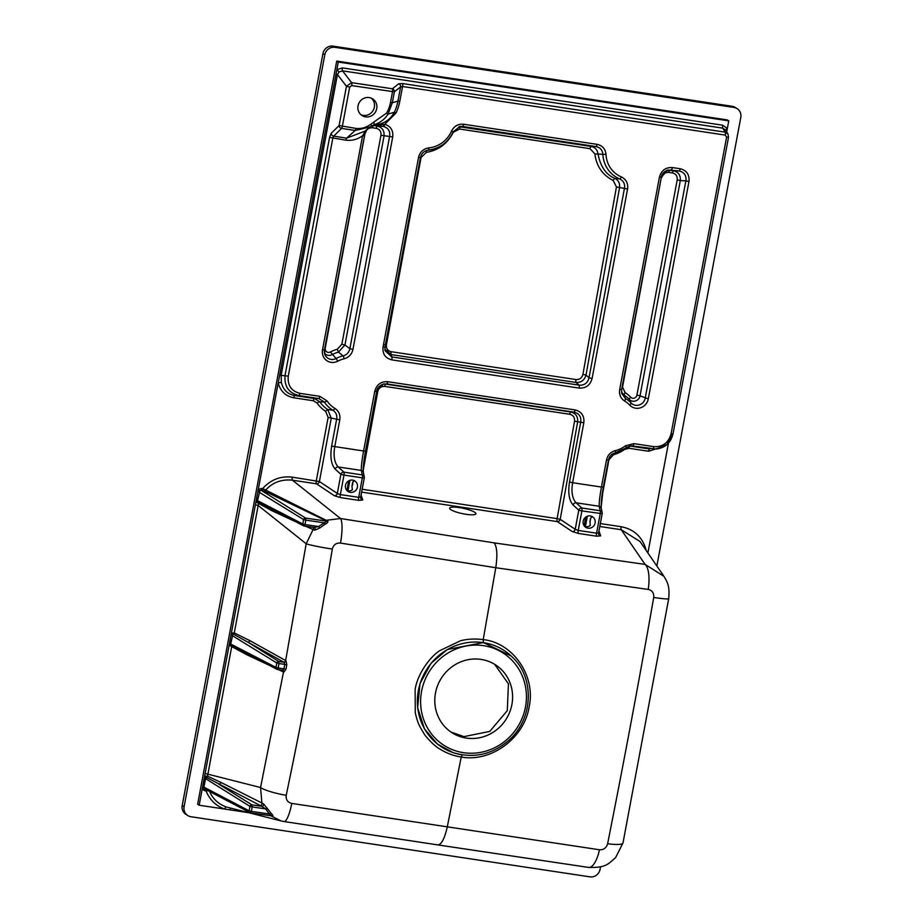 <?xml version="1.0" encoding="UTF-8"?>
<svg xmlns="http://www.w3.org/2000/svg" width="923" height="923" viewBox="0 0 923 923"><rect width="100%" height="100%" fill="white"/><g stroke="black" fill="none" stroke-linecap="round" stroke-linejoin="round"><path stroke-width="1.38" d="M656.853 565.984L740.788 117.452A8.953 8.515 122.1 0 0 733.935 107.437L334.934 47.327A8.953 8.515 122.1 0 0 324.804 54.792L184.092 806.725A8.953 8.515 122.1 0 0 190.946 816.74L589.947 876.85A8.953 8.515 122.1 0 0 600.065 869.385L600.55 866.801M187.819 815.586L185.938 814.409A8.953 8.515 -57.9 0 1 182.212 805.548L322.935 53.615A8.953 8.515 -57.9 0 1 333.053 46.15L732.054 106.26A8.953 8.515 -57.9 0 1 735.181 107.414L737.062 108.591M352.736 482.083L351.963 486.19A6.265 5.965 -57.9 0 0 352.736 482.083L354.028 480.952A6.265 5.965 122.1 0 0 353.855 480.733L353.313 480.272M350.29 492.351A6.265 5.965 122.1 0 0 354.767 480.918A6.265 5.965 122.1 0 0 346.39 483.064A6.265 5.965 122.1 0 0 350.29 492.351M347.025 490.667A6.265 5.965 122.1 0 0 352.367 489.813L351.963 486.19M591.631 516.695L591.02 516.084L591.701 517.042L590.501 518.553A6.265 5.965 122.1 0 1 589.97 521.391L590.282 525.464A6.265 5.965 -57.9 0 1 584.732 526.479M593.697 517.768A6.265 5.965 -57.9 0 1 585.805 527.356A6.265 5.965 -57.9 0 1 584.086 518.876A6.265 5.965 -57.9 0 1 593.697 517.768M589.97 521.391L590.501 518.553M648.211 589.428L495.778 567.726L340.495 543.082C336.18 542.782 333.445 544.778 332.303 549.058C318.331 633.351 303.482 712.648 286.222 795.326C285.749 799.641 287.595 802.341 291.772 803.414L599.489 849.76C603.654 849.956 606.365 847.949 607.622 843.749C624.063 761.002 638.912 681.705 653.715 597.469C654.072 593.085 652.238 590.408 648.211 589.428A23.294 8.203 97.6 0 0 645.096 564.403L663.937 576.31C666.729 581.34 670.029 584.894 668.702 598.704A23.294 1.477 -170.1 0 1 653.715 597.469M588.551 867.401A23.294 8.238 -81.6 0 0 588.678 867.424A23.294 8.238 -81.6 0 0 588.689 867.435A23.294 8.238 -81.6 0 0 599.489 849.76M340.495 543.082A23.294 5.065 -80.5 0 0 340.518 518.518L494.22 542.897C497.082 547.004 497.601 555.277 495.778 567.726L483.214 639.616C512.923 642.662 536.021 675.913 529.144 706.845C524.299 738.146 491.082 762.571 461.235 757.01C453.678 755.891 446.513 753.214 439.752 748.968C435.483 747.03 426.068 737.292 424.095 733.773C419.48 726.066 418.073 724.393 415.281 712.868L415.131 689.746C416.908 675.821 428.503 658.122 439.613 650.715L460.519 640.77C467.361 638.958 474.93 638.578 483.214 639.616L483.387 642.57L447.332 649.504L431.018 663.302L420.023 683.505L417.623 707.653L424.453 728.835L437.329 743.961L452.997 752.58A57.503 54.688 -57.9 0 1 419.504 685.651A57.503 54.688 -57.9 0 1 483.375 642.627A57.503 54.688 -57.9 0 1 512.68 657.441L512.68 657.441C533.909 677.078 534.082 717.344 509.508 739.738C492.57 754.587 473.73 758.868 452.997 752.58A57.503 54.688 -57.9 0 0 462.458 754.899M511.215 656.011L483.387 642.57M451.047 732.089L463.992 736.623L489.79 731.397L507.292 710.641L508.435 683.839L494.763 664.456M361.066 495.12L362.774 500.012L358.851 500.37L340.495 497.601L334.391 495.732A2.688 2.342 123.6 0 0 337.322 493.459L340.91 474.341L335.222 469.161C331.184 464.557 329.984 456.873 331.622 446.132L336.687 419.065C337.299 415.269 336.041 412.339 332.903 410.262A29.951 28.486 -57.9 0 1 324.308 402.036L318.816 398.551L298.752 395.529C288.726 393.048 284.157 386.322 285.057 375.338L329.58 137.4L331.219 133.304L339.11 125.54L346.46 86.289L351.605 82.643L392.413 88.793L398.678 83.785L402.474 83.543L725.143 132.151A2.688 0.761 98.6 0 1 725.247 135.104L402.566 86.497L400.628 86.843L394.363 91.85L351.698 85.585L349.679 87.097L342.341 126.347A2.688 0.761 98.6 0 1 341.556 128.401L333.676 136.166L332.811 138.208L288.276 376.146C287.434 385.376 291.287 391.098 299.825 393.313L319.877 396.336L327.019 400.87A27.309 25.971 122.1 0 0 334.853 408.358C338.845 411.047 340.483 414.865 339.779 419.815L334.714 446.882C333.272 456.158 334.438 462.85 338.21 466.957L343.898 472.138A2.688 0.761 98.6 0 1 343.991 475.08L340.91 474.341A2.688 2.296 -47.7 0 1 343.898 472.138L362.254 474.907A2.688 2.561 -11.4 0 1 364.285 476.879L364.285 476.879A2.688 2.561 -11.4 0 1 364.273 477.86L362.347 477.849A2.688 0.761 -81.4 0 0 362.254 474.907L361.355 470.442A2.688 2.561 -11.4 0 1 363.385 472.391C362.854 467.061 364.516 456.227 365.485 451.278L365.473 451.232C363.847 460.242 363.097 467.13 363.212 471.895M351.698 85.585A2.688 0.761 98.6 0 0 351.605 82.643L342.548 70.863L339.064 71.971L336.837 69.629L342.445 67.921A2.688 0.761 -81.4 0 0 342.548 70.863L722.767 128.147A2.688 0.761 98.6 0 1 722.674 125.205L727.347 128.459A2.688 0.738 -29.2 0 0 725.697 130.189L722.767 128.147L725.143 132.151L727.993 134.066L728.535 137.169L726.597 137.123L725.247 135.104M725.709 130.212L728.005 134.066L728.535 137.169L673.017 433.868L671.079 433.822L726.597 137.123M428.837 147.876A27.309 25.971 122.1 0 0 451.485 131.181C454.104 126.07 458.154 123.763 463.646 124.236L597.031 144.334C602.396 145.488 605.384 148.868 605.996 154.453A27.309 25.971 122.1 0 0 621.317 176.87C626.198 179.316 628.286 183.354 627.571 188.996L592.093 378.534L589.012 377.784L624.479 188.246C625.113 183.919 623.51 180.816 619.668 178.924A29.951 28.486 -57.9 0 1 602.857 154.337C602.465 150.034 600.169 147.438 595.97 146.549L462.573 126.451L459.966 126.474L453.228 131.793C448.105 142.477 439.821 148.568 428.399 150.114C424.165 150.784 421.523 153.253 420.45 157.51L418.523 157.498C419.896 151.96 423.334 148.753 428.837 147.876A2.688 0.669 84.5 0 1 428.399 150.114C424.188 150.772 421.534 153.253 420.461 157.556L384.983 347.094L383.045 347.036L418.523 157.498M420.426 157.591L384.972 347.048L385.029 350.625L391.721 356.924L579.033 385.133C584.34 385.526 587.663 383.08 589.012 377.784L586.024 375.061L582.921 374.369L616.449 186.931L613.23 180.493C602.523 175.047 596.408 166.186 594.885 153.899L590.039 148.684L459.608 129.035L452.962 132.451M458.996 126.693L591.112 146.422C595.07 147.253 597.366 149.745 598.012 153.876C600.423 166.59 606.076 174.77 614.972 178.427C618.502 180.366 620.025 183.435 619.541 187.634L586.024 375.061C584.513 380.195 581.202 382.664 576.09 382.457L579.033 385.133A2.688 0.761 98.6 0 1 579.136 388.087L391.825 359.866C385.329 358.228 382.399 353.947 383.045 347.036M592.093 378.534C590.189 385.249 585.874 388.433 579.136 388.087M597.031 144.334A2.688 0.761 98.6 0 1 595.97 146.549L591.112 146.422A2.688 0.773 -81.4 0 0 590.039 148.684M605.996 154.453L594.885 153.899M335.222 469.161A2.688 2.296 -47.7 0 1 338.21 466.957L361.355 470.442C361.147 466.876 361.874 460.462 363.547 451.22L374.773 391.248C376.676 384.533 381.003 381.349 387.741 381.695L575.052 409.916A2.688 0.761 98.6 0 1 573.991 412.131L386.668 383.91L383.299 384.095L376.699 391.271C376.988 388.145 379.215 385.733 383.368 384.083M569.514 481.968L572.606 482.717C571.152 491.994 572.318 498.685 576.102 502.793A2.688 2.296 132.3 0 0 573.102 504.996C569.064 500.404 567.864 492.732 569.514 481.968L580.74 422.007C581.375 416.665 579.125 413.377 573.991 412.131L570.841 412.016C575.767 413.262 578.04 416.55 577.648 421.892L560.215 519.326A2.688 2.342 -56.4 0 1 557.284 521.599A2.688 0.761 98.6 0 1 557.123 518.622L560.215 519.326L575.214 529.294L578.225 530.425A2.688 0.761 -81.4 0 0 578.386 533.436L572.272 531.567L557.284 521.599L361.631 492.121M362.162 489.259L557.123 518.622L574.544 421.188L583.821 422.746L572.606 482.717L601.438 487.056L606.503 459.989C607.646 455.097 610.588 451.97 615.329 450.62A27.309 25.971 122.1 0 0 625.459 445.821L633.859 443.628L653.911 446.651C662.795 447.067 668.506 442.786 671.079 433.822M575.052 409.916C581.548 411.566 584.467 415.835 583.821 422.746M574.544 421.188C574.81 417.415 573.218 415.108 569.768 414.277A2.688 0.761 98.6 0 1 570.841 412.016L385.802 384.141A2.688 0.773 98.6 0 0 384.729 386.402C381.061 386.276 378.73 387.995 377.761 391.548L363.247 470.049M453.17 132.554C447.378 143.734 438.448 150.334 426.38 152.341L421.061 157.498L386.425 344.764C386.068 348.502 387.648 350.821 391.156 351.709A2.688 0.773 -81.4 0 0 391.26 354.605L576.09 382.457A2.688 0.761 98.6 0 1 575.987 379.549C579.621 379.734 581.928 378.003 582.921 374.369M248.252 812.621L199.172 805.225L197.637 804.268L336.722 61.08L727.232 119.909L728.766 120.867L726.713 131.885M668.471 443.052L647.9 552.969M627.571 188.996L616.449 186.931M621.317 176.87A2.688 0.819 112.9 0 1 619.668 178.924L614.972 178.427A2.688 0.808 -64.9 0 0 613.23 180.493M640.066 541.547L621.26 529.721A2.688 0.761 98.6 0 1 621.11 526.698C634.343 529.341 642.72 537.278 646.215 550.512M598.554 532.986A2.688 2.607 160.7 0 0 600.665 535.848L596.743 536.205L578.386 533.436M598.589 532.917L602.177 513.742A2.688 2.688 0 0 0 602.165 512.715L602.165 512.715A2.688 2.561 168.6 0 1 602.165 513.696L581.882 510.915L578.225 530.425L596.581 533.182L598.589 532.825L598.692 534.186M601.265 508.227A2.688 2.561 168.6 0 0 599.246 506.277L576.102 502.793L581.778 507.973A2.688 0.761 98.6 0 1 581.882 510.915L578.79 510.177L575.214 529.294A2.688 2.342 -56.4 0 1 572.272 531.567M668.702 598.704L622.99 842.976A23.294 4.015 -168.7 0 1 607.622 843.749M648.304 398.874A11.214 10.661 -57.9 0 1 629.751 405.162A27.309 25.971 122.1 0 0 624.606 401.032A2.688 0.831 -58.9 0 0 625.39 398.401A29.951 28.486 -57.9 0 1 631.044 402.936A8.561 8.145 122.1 0 0 645.212 398.125L685.881 180.827L688.962 181.566L648.304 398.874L640.02 395.84A6.438 6.115 -57.9 0 1 629.382 399.451A32.086 30.517 122.1 0 0 624.26 395.171L625.39 398.401L621.733 393.486M624.606 401.032C620.614 398.344 618.975 394.536 619.679 389.587L621.606 389.598L621.802 393.694M667.179 170.213L673.548 170.743C678.463 171.99 680.712 175.278 680.297 180.62L685.881 180.827C686.516 175.497 684.266 172.209 679.132 170.963L667.964 169.97L661.376 177.17L659.437 177.124C661.341 170.409 665.668 167.213 672.405 167.571L680.193 168.736C686.689 170.386 689.608 174.666 688.962 181.566M680.193 168.736A2.688 0.761 -81.4 0 1 679.132 170.963L673.548 170.743A2.688 0.761 -81.4 0 0 672.486 172.97L668.737 172.405A2.688 0.761 -81.4 0 1 669.798 170.178L671.333 169.786A2.688 0.761 -81.4 0 0 672.405 167.571M599.246 506.277C599.027 502.712 599.765 496.297 601.438 487.056L603.377 487.113C601.692 495.732 601 502.781 601.277 508.261L602.165 512.715A2.688 2.561 168.6 0 0 600.135 510.742L599.246 506.277M625.459 445.821L626.336 447.54A29.951 28.486 -57.9 0 1 615.214 452.789C611.58 453.828 609.318 456.227 608.43 460L606.503 459.989M672.913 433.937L666.948 444.528L656.126 449.04L630.928 445.786L615.249 452.789A2.688 0.6 -103.4 0 0 615.329 450.62M665.252 445.89L648.627 451.243L629.013 448.29A2.688 0.761 -81.4 0 1 630.074 446.074L632.797 445.855A2.688 0.761 -81.4 0 0 633.859 443.628M630.928 445.786L626.452 447.459M673.005 433.868C670.756 442.855 665.125 447.92 656.126 449.04L652.849 448.878A2.688 0.761 -81.4 0 0 653.911 446.651M622.206 386.483L625.125 392.598A2.688 0.831 -56.8 0 0 624.26 395.171L621.502 392.09M624.317 448.959L624.594 449.397A34.728 33.032 -57.9 0 1 613.495 454.727L608.949 459.723L601.588 499.078M613.299 453.505L613.495 454.727M661.318 177.493L622.644 386.541M677.205 179.881L680.297 180.62L640.02 395.84L636.928 395.09L677.205 179.881C677.563 176.155 675.982 173.859 672.486 172.97M450.032 509.046A13.441 2.7 12.1 0 0 464.142 513.984A13.441 2.7 12.1 0 0 475.91 513.765A13.441 2.7 12.1 0 0 459.481 507.615A13.441 2.7 12.1 0 0 449.628 508.158A13.441 2.7 12.1 0 0 450.032 509.046M261.163 488.348L261.29 490.378L259.859 490.805L258.313 489.202L262.663 488.567L327.642 521.01C328.392 522.003 327.457 523.133 324.861 524.402L319.831 527.956L314.743 530.206A1.788 1.465 108.9 0 0 314.258 527.518M314.743 530.206L305.559 526.237M271.42 509A1.788 1.65 -65.5 0 1 271.627 510.592L255.936 501.916L279.704 374.911L281.134 375.373L281.365 382.63A2.688 0.588 -12.1 0 0 278.204 382.918C280.384 391.19 285.565 396.152 293.733 397.79A2.688 0.761 98.6 0 1 294.806 395.563L314.42 398.517L319.808 401.851A32.086 30.517 122.1 0 0 327.711 409.524L331.242 418.165L319.393 481.529L337.322 493.459L340.345 494.59L358.701 497.347L360.697 496.989L360.801 498.351M296.86 522.303L271.627 510.592M319.831 527.956L318.516 526.537L326.938 521.218L263.99 490.898L261.29 490.378L305.628 518.103A1.788 1.684 122 0 0 303.609 519.603L257.898 491.44M313.947 527.448L304.152 526.018A1.788 1.684 -62.4 0 1 303.632 525.856A1.788 1.788 0 0 0 304.209 526.041L304.994 524.564L318.516 526.537L314.212 527.506M259.859 490.805L257.598 500.37L258.255 501.962A1.788 1.638 -58.5 0 1 258.555 503.496L234.269 632.924A1.788 1.661 -67.5 0 1 233.473 634.17L231.396 633.028L234.269 632.924L249.821 640.62A1.788 1.65 -60.9 0 1 247.837 642.131L233.473 634.17M258.255 501.962L264.843 505.55M324.861 524.402L323.835 522.776L305.825 520.145L305.628 518.103L326.938 521.218A1.788 1.281 -71.4 0 0 327.642 521.01M257.759 501.408L255.936 501.916L255.406 504.743L258.128 505.446L306.182 543.774L313.082 529.583A1.788 1.615 -67 0 0 313.139 527.345M264.682 505.469L303.632 525.856A1.788 1.684 -62.4 0 1 302.79 524.022L256.294 499.989M262.801 490.609L262.663 488.567C270.808 479.614 280.684 475.806 292.279 477.168A2.688 0.761 -81.4 0 0 292.429 480.179L340.518 518.518L325.842 520.341A1.788 1.558 -65.8 0 1 325.023 520.48M334.391 495.732L316.451 483.802L292.429 480.179C281.503 479.083 272.527 482.441 265.524 490.263A1.788 1.615 -63 0 1 263.99 490.898M249.821 640.62L285.98 660.73L286.799 664.848L285.968 669.267L283.846 672.14A1.788 1.627 113.7 0 0 282.692 670.202M283.846 672.14L278.365 669.579M246.879 653.588A1.788 1.65 -64.8 0 1 247.145 654.903L229.123 645.177L255.406 504.743M285.968 669.267L283.938 668.806L282.934 670.283M232.827 634.389L230.762 643.758L231.385 645.315A1.788 1.65 -58.4 0 1 231.685 646.7L207.525 776.151A1.788 1.661 -67.7 0 1 206.683 777.535L205.529 778.608L204.225 778.227L204.594 776.289L206.048 777.72M231.385 645.315L276.808 669.244A1.788 1.684 -62.4 0 1 275.954 667.41L276.785 662.991L231.062 634.839M230.888 644.727L229.123 645.177L205.114 773.474L260.563 787.527L283.511 671.99A1.788 1.65 -64.8 0 0 282.784 670.225M285.98 660.73A1.788 1.627 -62.7 0 1 284.019 662.253A25.094 3.3 -169.1 0 1 283.661 662.068L247.837 642.131L278.792 661.491A1.788 1.684 122 0 0 276.785 662.991L278.988 663.545L278.792 661.491L284.019 662.253L284.757 664.387L278.988 663.545L278.158 667.964L275.954 667.41L229.469 643.377M205.114 773.474L204.594 776.289L207.525 776.151L220.77 782.335L263.54 803.829L270.854 813.013C272.85 814.997 273.358 816.059 272.4 816.209A1.788 1.281 106.5 0 0 271.997 815.955L250.537 812.817L251.321 811.352L249.118 810.798L249.948 806.379L205.529 778.608L203.925 787.157L202.633 786.765L204.225 778.227M272.4 816.209L270.589 815.597M270.854 813.013A1.788 0.577 -42.3 0 0 269.331 813.982L265.674 808.906L261.763 806.31L206.683 777.535M267.382 808.213L265.674 808.906L252.152 806.933L251.321 811.352L269.331 813.982L271.985 815.955M206.406 789.834L206.094 790.884L204.583 790.653L202.206 789.003L202.633 786.765M207.906 790.619L206.094 790.884C209.602 799.791 215.809 805.86 224.704 809.079A2.688 0.808 108.7 0 1 226.25 806.967L281.157 820.951L270.808 815.782M205.194 789.2L204.583 790.653M263.54 803.829A1.788 1.454 -68.5 0 1 261.763 806.31L251.956 804.879A1.788 1.684 122 0 0 249.948 806.379L252.152 806.933L251.956 804.879L218.763 784.123A1.788 1.638 -61.7 0 0 220.77 782.335M271.789 815.909L250.479 812.805A1.788 1.684 -62.4 0 1 249.118 810.798L203.925 787.157L204.179 788.369L202.206 789.003L199.172 805.225M204.179 788.369L205.368 789.2M282.542 670.167L277.315 669.406A1.788 1.684 -62.4 0 1 276.808 669.244A1.788 1.788 0 0 0 277.373 669.429L278.158 667.964L283.938 668.806L284.757 664.387L286.799 664.848M398.678 83.785A2.688 2.515 51.4 0 1 400.628 86.843L397.951 101.149L399.809 101.265A46.877 44.581 -57.9 0 1 396.036 112.964L384.787 124.27A2.688 0.785 103.1 0 1 383.541 126.451L376.353 124.87A2.688 2.031 100.9 0 1 375.407 125.067L373.55 125.551L377.299 126.116C382.214 127.362 384.464 130.651 384.049 135.993L344.937 344.983L338.453 352.125L337.31 349.24L341.856 344.244L344.937 344.983L349.863 348.663L389.633 136.2C390.291 131.181 388.26 127.939 383.541 126.451M339.064 71.971L337.437 74.555L346.46 86.289L349.679 87.097M331.219 133.304A2.688 2.354 45.4 0 0 333.676 136.166L346.633 138.127L364.989 131.17L370.215 126.936L355.17 130.455A2.688 0.761 -81.4 0 0 355.943 128.401C361.32 128.978 366.258 127.593 370.758 124.236L386.495 113.171A30.84 29.328 122.1 0 0 390.475 102.649L392.321 102.765L388.052 114.071L386.495 113.171M279.704 374.911L336.007 74.094L337.437 74.555L281.134 375.373L288.276 376.146M292.279 477.168L319.393 481.529A2.688 2.342 123.6 0 1 316.451 483.802A2.688 0.761 98.6 0 1 316.301 480.779L328.15 417.427L325.681 411.37A34.728 33.032 -57.9 0 1 317.12 403.074L313.359 400.744A2.688 0.761 98.6 0 1 314.42 398.517L318.816 398.551A2.688 0.761 -81.4 0 0 319.877 396.336M317.12 403.074A2.688 0.773 144.9 0 1 319.808 401.851L324.308 402.036A2.688 0.761 -33.7 0 0 327.019 400.87M325.681 411.37A2.688 0.831 123.2 0 1 327.711 409.524L332.903 410.262A2.688 0.831 -58.9 0 0 334.853 408.358M328.15 417.427L339.779 419.815M366.258 129.958L365.173 132.635A2.688 1.177 13.1 0 0 365.185 132.485M376.353 124.87L384.787 124.27C390.752 126.22 393.394 130.443 392.713 136.939L352.955 349.402C351.813 354.305 348.871 357.432 344.129 358.782A27.309 25.971 122.1 0 0 337.76 361.181A11.214 10.661 -57.9 0 1 322.519 349.794L362.589 135.716L366.05 130.155M363.904 133.316A2.688 1.177 13.1 0 0 365.173 132.647L366.327 129.912M355.943 128.401L339.11 125.54A2.688 2.354 45.4 0 0 341.556 128.401L355.17 130.443L346.633 138.127A2.688 0.761 -81.4 0 0 345.86 140.169C351.894 140.919 357.478 139.431 362.589 135.716L364.527 135.762L324.458 349.852L364.504 135.796M344.129 358.782A2.688 0.6 -103.4 0 0 343.079 355.874C346.783 354.882 349.044 352.482 349.863 348.663L352.955 349.402M392.713 136.939L380.968 135.243C381.314 131.528 379.734 129.22 376.238 128.343A2.688 0.761 98.6 0 1 377.299 126.116L382.895 126.324A2.688 0.911 98.7 0 0 384.049 124.34M384.845 349.275L391.26 354.605L391.721 356.924A2.688 0.761 98.6 0 1 391.825 359.866M384.972 347.048L385.006 350.544M451.485 131.181L453.239 131.827L459.966 126.474M463.646 124.236A2.688 0.761 98.6 0 1 462.573 126.451L460.681 126.763A2.688 0.761 -81.4 0 0 459.608 129.035M387.741 381.695A2.688 0.761 98.6 0 1 386.668 383.91L382.849 384.222M374.773 391.248L376.711 391.306L365.485 451.278L331.622 446.132M374.103 124.72L371.634 125.978L373.977 124.928C383.103 124.455 389.91 120.232 394.363 112.271L388.052 114.071C384.799 119.263 380.149 122.817 374.103 124.72L374 122.597M371.623 125.978L370.238 126.924L371.634 125.978L370.758 124.236M376.238 128.343L372.488 127.778A2.688 0.761 98.6 0 1 373.55 125.551M365.127 132.866L325.231 348.144A3.784 3.6 122.1 0 0 330.376 351.986A34.728 33.032 -57.9 0 1 337.31 349.24M375.846 391.49L377.761 391.548M569.768 414.277L384.729 386.402M362.774 500.012A2.688 2.607 -19.3 0 1 360.674 497.151M281.365 382.63C283.257 389.944 287.734 394.259 294.806 395.563L298.752 395.529A2.688 0.761 -81.4 0 0 299.825 393.313M336.007 74.094L338.256 62.049L728.766 120.867M386.425 344.764L384.499 344.706M421.061 157.498L420.484 157.418M426.38 152.341A2.688 0.669 82.3 0 1 426.438 150.53M365.577 116.863A9.853 9.368 -57.9 0 1 359.428 102.268A9.853 9.368 -57.9 0 1 376.18 110.506A9.853 9.368 -57.9 0 1 365.577 116.863M337.76 361.181L336.087 358.505A29.951 28.486 -57.9 0 1 343.079 355.874L338.453 352.125A32.086 30.517 122.1 0 0 332.049 354.663A6.438 6.115 -57.9 0 1 324.481 353.14M481.056 659.403A40.312 38.339 -57.9 0 1 495.12 664.595A40.312 38.339 -57.9 0 1 506.173 719.121A40.312 38.339 -57.9 0 1 452.282 732.897A40.312 38.339 -57.9 0 1 437.664 685.42A40.312 38.339 -57.9 0 1 481.056 659.403M336.722 61.08L338.256 62.049M291.772 803.414A23.294 5.03 98.7 0 1 283.996 821.528A23.294 5.03 98.7 0 1 283.984 821.528L437.825 844.914M332.303 549.058A23.294 1.546 -170.6 0 1 306.182 543.774L285.645 660.545A1.788 1.65 -60.9 0 1 283.661 662.068M286.222 795.326A23.294 3.957 -168.2 0 1 260.563 787.527L261.901 803.114A1.788 1.604 -63.5 0 1 259.998 805.537M281.953 821.135L283.996 821.528M209.29 790.688C212.405 798.51 218.059 803.933 226.25 806.967M361.02 114.764A9.853 9.368 122.1 0 0 371.381 98.253M584.571 526.306L585.459 526.664M584.132 525.741L585.747 517.088M324.804 54.792L322.935 53.615M182.212 805.548L184.092 806.725M733.935 107.437L732.054 106.26M333.053 46.15L334.934 47.327M494.22 542.897L645.096 564.403L621.26 529.721L599.788 526.479M437.71 844.88C441.344 844.845 444.517 838.903 447.251 827.031L461.235 757.01L462.365 754.864M600.331 523.572L621.11 526.698M598.946 530.967L600.665 535.848M573.102 504.996L578.79 510.177A2.688 2.296 132.3 0 1 581.778 507.973L600.135 510.742A2.688 0.761 -81.4 0 1 600.238 513.684L596.581 533.182A2.688 0.761 -81.4 0 0 596.743 536.205M619.679 389.587L659.437 177.124M661.353 177.204L621.606 389.598M629.751 405.162A2.688 0.808 -43.6 0 0 631.044 402.936L629.382 399.451A2.688 0.808 -43.6 0 1 630.674 397.225A3.784 3.6 122.1 0 0 636.928 395.09M603.365 487.067L608.442 460.046L603.365 487.067L601.104 507.731M629.013 448.29L624.594 449.397M602.154 513.776L598.589 532.825M630.074 446.074L649.7 449.028A2.688 0.761 -81.4 0 0 648.627 451.243M668.737 172.405C665.114 172.22 662.783 173.928 661.756 177.551M625.125 392.598A34.728 33.032 -57.9 0 1 630.674 397.225M269.251 665.287L247.145 654.903M304.994 524.564L302.79 524.022L303.609 519.603L305.825 520.145L304.994 524.564M402.474 83.543A2.688 0.761 98.6 0 1 402.566 86.497L399.809 101.265M390.475 102.649L392.517 91.735A2.688 0.761 98.6 0 0 392.413 88.793A2.688 2.515 51.4 0 1 394.363 91.85L392.321 102.765L397.951 101.149A44.546 42.366 122.1 0 1 394.363 112.271L396.036 112.964M329.58 137.4L345.86 140.169M322.519 349.794L324.458 349.852A8.561 8.145 122.1 0 0 325 354.778L325 354.778A8.561 8.145 122.1 0 0 336.087 358.505L330.376 351.986M453.216 131.827A29.951 28.486 -57.9 0 1 428.387 150.114M376.688 391.34L365.473 451.232M372.488 127.778C368.865 127.582 366.535 129.301 365.508 132.924M341.856 344.244L380.968 135.243M358.851 500.37A2.688 0.761 98.6 0 1 358.701 497.347L362.347 477.849L343.991 475.08L340.345 494.59A2.688 0.761 98.6 0 0 340.495 497.601M313.359 400.744L293.733 397.79M342.445 67.921L722.674 125.205M391.156 351.709L575.987 379.549M364.262 477.941L360.697 496.989M483.537 645.662A54.826 52.138 122.1 0 0 423.519 719.144A54.826 52.138 122.1 0 0 513.511 732.7A54.826 52.138 122.1 0 0 483.537 645.662M230.785 808.202A2.688 0.761 -81.4 0 0 230.012 809.875M349.909 480.329L347.959 490.886M346.898 490.54L348.698 480.86M585.39 526.652A0.9 0.865 160.7 0 0 585.413 526.548L587.34 516.234M622.99 842.976L615.549 857.732C607.957 863.859 606.642 867.908 588.689 867.435L437.929 844.926M639.939 541.374L663.879 576.229M621.79 393.671L621.617 389.633L661.376 177.17C661.664 174.009 663.879 171.609 668.033 169.947M615.249 452.789C611.603 453.828 609.33 456.25 608.442 460.046M314.132 527.483L304.209 526.041M282.634 670.202L277.373 669.429M204.848 789.027L249.971 812.632A1.788 1.788 0 0 0 250.537 812.817M325 354.778L324.458 349.852M363.385 472.426L364.285 476.879A2.688 2.688 0 0 1 364.285 477.906L360.697 497.082"/></g></svg>
